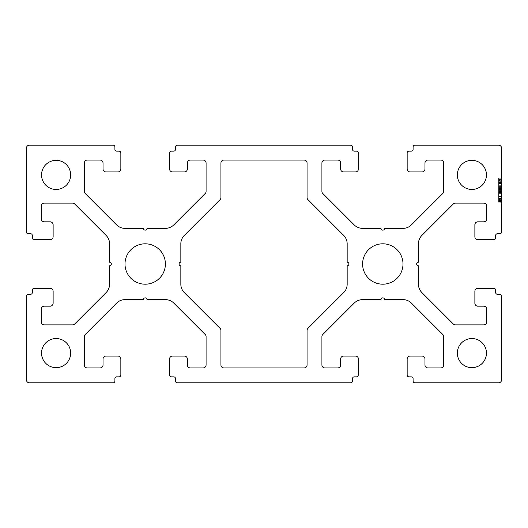 <?xml version="1.0" encoding="UTF-8"?>
<svg xmlns="http://www.w3.org/2000/svg" width="528" height="528" viewBox="0 0 528 528"><rect width="100%" height="100%" fill="white"/><g stroke="black" fill="none" stroke-linecap="round" stroke-linejoin="round"><path stroke-width="0.4" stroke-dasharray="2.64 1.98" d="M70.653 174.9A14.553 14.553 0 0 1 56.1 189.453A14.553 14.553 0 0 1 41.547 174.9A14.553 14.553 0 0 1 56.1 160.347A14.553 14.553 0 0 1 70.653 174.9M70.653 353.1A14.553 14.553 0 0 1 56.1 367.653A14.553 14.553 0 0 1 41.547 353.1A14.553 14.553 0 0 1 56.1 338.547A14.553 14.553 0 0 1 70.653 353.1M165.396 264A20.196 20.196 0 0 1 145.2 284.196A20.196 20.196 0 0 1 125.004 264A20.196 20.196 0 0 1 145.2 243.804A20.196 20.196 0 0 1 165.396 264M402.996 264A20.196 20.196 0 0 1 382.8 284.196A20.196 20.196 0 0 1 362.604 264A20.196 20.196 0 0 1 382.8 243.804A20.196 20.196 0 0 1 402.996 264M486.453 174.9A14.553 14.553 0 0 1 471.9 189.453A14.553 14.553 0 0 1 457.347 174.9A14.553 14.553 0 0 1 471.9 160.347A14.553 14.553 0 0 1 486.453 174.9M486.453 353.1A14.553 14.553 0 0 1 471.9 367.653A14.553 14.553 0 0 1 457.347 353.1A14.553 14.553 0 0 1 471.9 338.547A14.553 14.553 0 0 1 486.453 353.1M180.84 262.218A1.782 1.782 0 0 0 179.058 264A1.782 1.782 0 0 0 180.84 265.782L180.84 284.216A11.88 11.88 0 0 0 184.318 292.618L220.064 328.363A2.97 2.97 0 0 1 220.935 330.462L220.935 364.98A2.97 2.97 0 0 0 223.905 367.95L304.095 367.95A2.97 2.97 0 0 0 307.065 364.98L307.065 330.462A2.97 2.97 0 0 1 307.936 328.363L343.682 292.618A11.88 11.88 0 0 0 347.16 284.216L347.16 265.782A1.782 1.782 0 0 0 348.942 264A1.782 1.782 0 0 0 347.16 262.218L347.16 243.784A11.88 11.88 0 0 0 343.682 235.382L307.936 199.637A2.97 2.97 0 0 1 307.065 197.538L307.065 163.02A2.97 2.97 0 0 0 304.095 160.05L223.905 160.05A2.97 2.97 0 0 0 220.935 163.02L220.935 197.538A2.97 2.97 0 0 1 220.064 199.637L184.318 235.382A11.88 11.88 0 0 0 180.84 243.784L180.84 262.218M418.44 262.218A1.782 1.782 0 0 0 416.658 264A1.782 1.782 0 0 0 418.44 265.782L418.44 284.216A11.88 11.88 0 0 0 421.918 292.618L453.314 324.014A2.97 2.97 0 0 0 455.413 324.885L483.78 324.885A2.97 2.97 0 0 0 486.75 321.915L486.75 309.144A2.97 2.97 0 0 0 483.78 306.174L477.84 306.174A2.97 2.97 0 0 1 474.87 303.204L474.87 291.324A2.97 2.97 0 0 1 477.84 288.354L493.878 288.354A1.782 1.782 0 0 1 495.66 290.136L495.66 292.512A1.782 1.782 0 0 0 497.442 294.294L499.818 294.294A1.782 1.782 0 0 1 501.6 296.076L501.6 379.83A2.97 2.97 0 0 1 498.63 382.8L414.876 382.8A1.782 1.782 0 0 1 413.094 381.018L413.094 378.642A1.782 1.782 0 0 0 411.312 376.86L408.936 376.86A1.782 1.782 0 0 1 407.154 375.078L407.154 359.04A2.97 2.97 0 0 1 410.124 356.07L422.004 356.07A2.97 2.97 0 0 1 424.974 359.04L424.974 364.98A2.97 2.97 0 0 0 427.944 367.95L440.715 367.95A2.97 2.97 0 0 0 443.685 364.98L443.685 336.613A2.97 2.97 0 0 0 442.814 334.514L411.418 303.118A11.88 11.88 0 0 0 403.016 299.64L384.582 299.64A1.782 1.782 0 0 0 382.8 297.858A1.782 1.782 0 0 0 381.018 299.64L362.584 299.64A11.88 11.88 0 0 0 354.182 303.118L322.786 334.514A2.97 2.97 0 0 0 321.915 336.613L321.915 364.98A2.97 2.97 0 0 0 324.885 367.95L337.656 367.95A2.97 2.97 0 0 0 340.626 364.98L340.626 359.04A2.97 2.97 0 0 1 343.596 356.07L355.476 356.07A2.97 2.97 0 0 1 358.446 359.04L358.446 375.078A1.782 1.782 0 0 1 356.664 376.86L354.288 376.86A1.782 1.782 0 0 0 352.506 378.642L352.506 381.018A1.782 1.782 0 0 1 350.724 382.8L177.276 382.8A1.782 1.782 0 0 1 175.494 381.018L175.494 378.642A1.782 1.782 0 0 0 173.712 376.86L171.336 376.86A1.782 1.782 0 0 1 169.554 375.078L169.554 359.04A2.97 2.97 0 0 1 172.524 356.07L184.404 356.07A2.97 2.97 0 0 1 187.374 359.04L187.374 364.98A2.97 2.97 0 0 0 190.344 367.95L203.115 367.95A2.97 2.97 0 0 0 206.085 364.98L206.085 336.613A2.97 2.97 0 0 0 205.214 334.514L173.818 303.118A11.88 11.88 0 0 0 165.416 299.64L146.982 299.64A1.782 1.782 0 0 0 145.2 297.858A1.782 1.782 0 0 0 143.418 299.64L124.984 299.64A11.88 11.88 0 0 0 116.582 303.118L85.186 334.514A2.97 2.97 0 0 0 84.315 336.613L84.315 364.98A2.97 2.97 0 0 0 87.285 367.95L100.056 367.95A2.97 2.97 0 0 0 103.026 364.98L103.026 359.04A2.97 2.97 0 0 1 105.996 356.07L117.876 356.07A2.97 2.97 0 0 1 120.846 359.04L120.846 375.078A1.782 1.782 0 0 1 119.064 376.86L116.688 376.86A1.782 1.782 0 0 0 114.906 378.642L114.906 381.018A1.782 1.782 0 0 1 113.124 382.8L29.37 382.8A2.97 2.97 0 0 1 26.4 379.83L26.4 296.076A1.782 1.782 0 0 1 28.182 294.294L30.558 294.294A1.782 1.782 0 0 0 32.34 292.512L32.34 290.136A1.782 1.782 0 0 1 34.122 288.354L50.16 288.354A2.97 2.97 0 0 1 53.13 291.324L53.13 303.204A2.97 2.97 0 0 1 50.16 306.174L44.22 306.174A2.97 2.97 0 0 0 41.25 309.144L41.25 321.915A2.97 2.97 0 0 0 44.22 324.885L72.587 324.885A2.97 2.97 0 0 0 74.686 324.014L106.082 292.618A11.88 11.88 0 0 0 109.56 284.216L109.56 265.782A1.782 1.782 0 0 0 111.342 264A1.782 1.782 0 0 0 109.56 262.218L109.56 243.784A11.88 11.88 0 0 0 106.082 235.382L74.686 203.986A2.97 2.97 0 0 0 72.587 203.115L44.22 203.115A2.97 2.97 0 0 0 41.25 206.085L41.25 218.856A2.97 2.97 0 0 0 44.22 221.826L50.16 221.826A2.97 2.97 0 0 1 53.13 224.796L53.13 236.676A2.97 2.97 0 0 1 50.16 239.646L34.122 239.646A1.782 1.782 0 0 1 32.34 237.864L32.34 235.488A1.782 1.782 0 0 0 30.558 233.706L28.182 233.706A1.782 1.782 0 0 1 26.4 231.924L26.4 148.17A2.97 2.97 0 0 1 29.37 145.2L113.124 145.2A1.782 1.782 0 0 1 114.906 146.982L114.906 149.358A1.782 1.782 0 0 0 116.688 151.14L119.064 151.14A1.782 1.782 0 0 1 120.846 152.922L120.846 168.96A2.97 2.97 0 0 1 117.876 171.93L105.996 171.93A2.97 2.97 0 0 1 103.026 168.96L103.026 163.02A2.97 2.97 0 0 0 100.056 160.05L87.285 160.05A2.97 2.97 0 0 0 84.315 163.02L84.315 191.387A2.97 2.97 0 0 0 85.186 193.486L116.582 224.882A11.88 11.88 0 0 0 124.984 228.36L143.418 228.36A1.782 1.782 0 0 0 145.2 230.142A1.782 1.782 0 0 0 146.982 228.36L165.416 228.36A11.88 11.88 0 0 0 173.818 224.882L205.214 193.486A2.97 2.97 0 0 0 206.085 191.387L206.085 163.02A2.97 2.97 0 0 0 203.115 160.05L190.344 160.05A2.97 2.97 0 0 0 187.374 163.02L187.374 168.96A2.97 2.97 0 0 1 184.404 171.93L172.524 171.93A2.97 2.97 0 0 1 169.554 168.96L169.554 152.922A1.782 1.782 0 0 1 171.336 151.14L173.712 151.14A1.782 1.782 0 0 0 175.494 149.358L175.494 146.982A1.782 1.782 0 0 1 177.276 145.2L350.724 145.2A1.782 1.782 0 0 1 352.506 146.982L352.506 149.358A1.782 1.782 0 0 0 354.288 151.14L356.664 151.14A1.782 1.782 0 0 1 358.446 152.922L358.446 168.96A2.97 2.97 0 0 1 355.476 171.93L343.596 171.93A2.97 2.97 0 0 1 340.626 168.96L340.626 163.02A2.97 2.97 0 0 0 337.656 160.05L324.885 160.05A2.97 2.97 0 0 0 321.915 163.02L321.915 191.387A2.97 2.97 0 0 0 322.786 193.486L354.182 224.882A11.88 11.88 0 0 0 362.584 228.36L381.018 228.36A1.782 1.782 0 0 0 382.8 230.142A1.782 1.782 0 0 0 384.582 228.36L403.016 228.36A11.88 11.88 0 0 0 411.418 224.882L442.814 193.486A2.97 2.97 0 0 0 443.685 191.387L443.685 163.02A2.97 2.97 0 0 0 440.715 160.05L427.944 160.05A2.97 2.97 0 0 0 424.974 163.02L424.974 168.96A2.97 2.97 0 0 1 422.004 171.93L410.124 171.93A2.97 2.97 0 0 1 407.154 168.96L407.154 152.922A1.782 1.782 0 0 1 408.936 151.14L411.312 151.14A1.782 1.782 0 0 0 413.094 149.358L413.094 146.982A1.782 1.782 0 0 1 414.876 145.2L498.63 145.2A2.97 2.97 0 0 1 501.6 148.17L501.6 231.924A1.782 1.782 0 0 1 499.818 233.706L497.442 233.706A1.782 1.782 0 0 0 495.66 235.488L495.66 237.864A1.782 1.782 0 0 1 493.878 239.646L477.84 239.646A2.97 2.97 0 0 1 474.87 236.676L474.87 224.796A2.97 2.97 0 0 1 477.84 221.826L483.78 221.826A2.97 2.97 0 0 0 486.75 218.856L486.75 206.085A2.97 2.97 0 0 0 483.78 203.115L455.413 203.115A2.97 2.97 0 0 0 453.314 203.986L421.918 235.382A11.88 11.88 0 0 0 418.44 243.784L418.44 262.218M501.6 201.742L501.6 190.766L501.6 201.742L498.63 201.742L498.63 199.736L501.6 199.736L498.63 199.736L498.63 201.531L501.6 201.531L501.6 192.456L501.6 201.637L501.6 192.667L501.6 201.531L498.63 201.531L498.63 202.165L501.6 202.165M498.63 189.922L498.63 201.425L498.63 191.506L498.63 192.456L501.6 192.773L501.6 178.108L501.6 192.456L501.6 191.506L501.6 192.456L498.63 192.456L501.6 192.456L498.63 192.456L498.63 189.295L501.6 189.295L498.63 189.295L498.63 189.922L501.6 189.922M501.6 199.419L501.6 191.506L501.6 198.997L498.63 198.68L501.6 198.997L501.6 201.425L501.6 199.419L498.63 199.419M501.6 188.661L501.6 179.164L501.6 188.661L501.6 185.704L501.6 188.661L498.63 188.661L498.63 185.704L498.63 188.661L501.6 188.661L498.63 188.661L498.63 187.183L501.6 187.183L501.6 185.915L501.6 190.027L501.6 178.213L501.6 187.183L498.63 187.183L498.63 188.344L501.6 188.344M498.63 198.574L498.63 192.456L498.63 201.637L498.63 192.667L501.6 192.984L501.6 187.816L501.6 192.667L498.63 192.667L498.63 198.574L501.6 198.574M498.63 202.059L498.63 193.09L501.6 193.09L498.63 193.09L498.63 202.059L501.6 202.059M498.63 202.798L501.6 202.798M498.63 193.09L501.6 193.09L498.63 193.09M498.63 200.475L501.6 200.475M498.63 201.214L501.6 201.214M498.63 191.506L501.6 191.506L498.63 191.506M498.63 190.555L501.6 190.555M498.63 180.853L501.6 180.853L501.6 186.549L501.6 180.853L498.63 180.853L498.63 186.549L498.63 180.853L501.6 180.853M498.63 178.108L498.63 181.691L501.6 181.691L498.63 181.691L498.63 178.108L501.6 178.108M498.63 180.008L498.63 192.773L498.63 178.213L498.63 179.375L501.6 179.375L498.63 179.375L498.63 180.008L501.6 180.008M498.63 202.165L498.63 178.213L498.63 183.064L498.63 181.691L501.6 181.691M498.63 180.748L501.6 180.748M498.63 182.114L501.6 182.114M498.63 182.642L501.6 182.642M498.63 189.506L501.6 189.506M498.63 190.133L501.6 190.133M498.63 189.295L501.6 189.295L498.63 189.295M498.63 181.691L498.63 192.878L501.6 192.878L498.63 192.878L498.63 201.109L501.6 201.109M498.63 193.406L501.6 193.406M498.63 198.997L501.6 198.997M498.63 201.425L501.6 201.425M498.63 185.071L498.63 182.325L498.63 185.071L501.6 185.071L501.6 182.325L501.6 185.071L498.63 185.071M498.63 182.325L501.6 182.325L498.63 182.325M498.63 185.704L501.6 185.704L498.63 185.704M498.63 192.456L501.6 192.456L498.63 192.456M498.63 198.785L501.6 198.785M498.63 196.574L501.6 196.574M498.63 196.891L501.6 196.891M498.63 201.637L501.6 201.637M498.63 200.158L501.6 200.158M498.63 198.363L501.6 198.363L498.63 198.363M498.63 192.773L501.6 192.773M498.63 191.822L501.6 191.822L498.63 191.822M498.63 187.605L501.6 187.605L498.63 187.605M498.63 189.816L501.6 189.816L498.63 189.816M498.63 189.611L501.6 189.611M498.63 178.213L501.6 178.213L498.63 178.213M498.63 182.853L501.6 182.853L498.63 182.853M498.63 181.797L501.6 181.797M498.63 183.487L501.6 183.487L498.63 183.487M498.63 186.971L501.6 186.971L498.63 186.971M498.63 185.81L501.6 185.81M498.63 190.661L501.6 190.661M498.63 188.344L498.63 188.872L501.6 188.872M498.63 188.872L498.63 179.375L501.6 179.375M498.63 179.375L498.63 180.22L501.6 180.22L498.63 180.22L498.63 179.164L501.6 179.164M498.63 179.164L498.63 180.431L501.6 180.431M498.63 180.431L498.63 181.17L501.6 181.17M498.63 181.17L498.63 187.922L501.6 187.922M498.63 187.922L498.63 188.661M498.63 186.549L501.6 186.549L498.63 186.549M498.63 190.872L501.6 190.872M498.63 191.928L501.6 191.928L498.63 191.928M498.63 190.766L501.6 190.766L498.63 190.766M498.63 192.139L501.6 192.139M498.63 201.109L498.63 201.742M498.63 199.102L498.63 192.562L498.63 199.102L501.6 199.102L501.6 192.562L501.6 199.102L498.63 199.102M498.63 192.562L501.6 192.562L498.63 192.562M498.63 196.363L501.6 196.363M498.63 196.68L501.6 196.68M498.63 199.841L501.6 199.841M498.63 192.667L501.6 192.667L498.63 192.667M498.63 192.984L501.6 192.984M498.63 192.034L501.6 192.034L498.63 192.034M498.63 187.816L501.6 187.816L498.63 187.816M498.63 190.027L501.6 190.027M498.63 179.48L501.6 179.48M498.63 180.114L501.6 180.114M498.63 183.064L501.6 183.064L498.63 183.064M498.63 183.698L501.6 183.698L498.63 183.698M498.63 187.183L501.6 187.183L498.63 187.183M498.63 185.915L501.6 185.915M501.6 199.274L498.63 199.274"/><path stroke-width="0.79" d="M70.653 174.9A14.553 14.553 0 0 1 56.1 189.453A14.553 14.553 0 0 1 41.547 174.9A14.553 14.553 0 0 1 56.1 160.347A14.553 14.553 0 0 1 70.653 174.9M70.653 353.1A14.553 14.553 0 0 1 56.1 367.653A14.553 14.553 0 0 1 41.547 353.1A14.553 14.553 0 0 1 56.1 338.547A14.553 14.553 0 0 1 70.653 353.1M165.396 264A20.196 20.196 0 0 1 145.2 284.196A20.196 20.196 0 0 1 125.004 264A20.196 20.196 0 0 1 145.2 243.804A20.196 20.196 0 0 1 165.396 264M402.996 264A20.196 20.196 0 0 1 382.8 284.196A20.196 20.196 0 0 1 362.604 264A20.196 20.196 0 0 1 382.8 243.804A20.196 20.196 0 0 1 402.996 264M486.453 174.9A14.553 14.553 0 0 1 471.9 189.453A14.553 14.553 0 0 1 457.347 174.9A14.553 14.553 0 0 1 471.9 160.347A14.553 14.553 0 0 1 486.453 174.9M486.453 353.1A14.553 14.553 0 0 1 471.9 367.653A14.553 14.553 0 0 1 457.347 353.1A14.553 14.553 0 0 1 471.9 338.547A14.553 14.553 0 0 1 486.453 353.1M179.058 264A1.782 1.782 0 0 1 180.84 262.218L180.84 243.784A11.88 11.88 0 0 1 184.318 235.382L220.064 199.637A2.97 2.97 0 0 0 220.935 197.538L220.935 163.02A2.97 2.97 0 0 1 223.905 160.05L304.095 160.05A2.97 2.97 0 0 1 307.065 163.02L307.065 197.538A2.97 2.97 0 0 0 307.936 199.637L343.682 235.382A11.88 11.88 0 0 1 347.16 243.784L347.16 262.218A1.782 1.782 0 0 1 348.942 264A1.782 1.782 0 0 1 347.16 265.782L347.16 284.216A11.88 11.88 0 0 1 343.682 292.618L307.936 328.363A2.97 2.97 0 0 0 307.065 330.462L307.065 364.98A2.97 2.97 0 0 1 304.095 367.95L223.905 367.95A2.97 2.97 0 0 1 220.935 364.98L220.935 330.462A2.97 2.97 0 0 0 220.064 328.363L184.318 292.618A11.88 11.88 0 0 1 180.84 284.216L180.84 265.782A1.782 1.782 0 0 1 179.058 264M416.658 264A1.782 1.782 0 0 1 418.44 262.218L418.44 243.784A11.88 11.88 0 0 1 421.918 235.382L453.314 203.986A2.97 2.97 0 0 1 455.413 203.115L483.78 203.115A2.97 2.97 0 0 1 486.75 206.085L486.75 218.856A2.97 2.97 0 0 1 483.78 221.826L477.84 221.826A2.97 2.97 0 0 0 474.87 224.796L474.87 236.676A2.97 2.97 0 0 0 477.84 239.646L493.878 239.646A1.782 1.782 0 0 0 495.66 237.864L495.66 235.488A1.782 1.782 0 0 1 497.442 233.706L499.818 233.706A1.782 1.782 0 0 0 501.6 231.924L501.6 148.17A2.97 2.97 0 0 0 498.63 145.2L414.876 145.2A1.782 1.782 0 0 0 413.094 146.982L413.094 149.358A1.782 1.782 0 0 1 411.312 151.14L408.936 151.14A1.782 1.782 0 0 0 407.154 152.922L407.154 168.96A2.97 2.97 0 0 0 410.124 171.93L422.004 171.93A2.97 2.97 0 0 0 424.974 168.96L424.974 163.02A2.97 2.97 0 0 1 427.944 160.05L440.715 160.05A2.97 2.97 0 0 1 443.685 163.02L443.685 191.387A2.97 2.97 0 0 1 442.814 193.486L411.418 224.882A11.88 11.88 0 0 1 403.016 228.36L384.582 228.36A1.782 1.782 0 0 1 382.8 230.142A1.782 1.782 0 0 1 381.018 228.36L362.584 228.36A11.88 11.88 0 0 1 354.182 224.882L322.786 193.486A2.97 2.97 0 0 1 321.915 191.387L321.915 163.02A2.97 2.97 0 0 1 324.885 160.05L337.656 160.05A2.97 2.97 0 0 1 340.626 163.02L340.626 168.96A2.97 2.97 0 0 0 343.596 171.93L355.476 171.93A2.97 2.97 0 0 0 358.446 168.96L358.446 152.922A1.782 1.782 0 0 0 356.664 151.14L354.288 151.14A1.782 1.782 0 0 1 352.506 149.358L352.506 146.982A1.782 1.782 0 0 0 350.724 145.2L177.276 145.2A1.782 1.782 0 0 0 175.494 146.982L175.494 149.358A1.782 1.782 0 0 1 173.712 151.14L171.336 151.14A1.782 1.782 0 0 0 169.554 152.922L169.554 168.96A2.97 2.97 0 0 0 172.524 171.93L184.404 171.93A2.97 2.97 0 0 0 187.374 168.96L187.374 163.02A2.97 2.97 0 0 1 190.344 160.05L203.115 160.05A2.97 2.97 0 0 1 206.085 163.02L206.085 191.387A2.97 2.97 0 0 1 205.214 193.486L173.818 224.882A11.88 11.88 0 0 1 165.416 228.36L146.982 228.36A1.782 1.782 0 0 1 145.2 230.142A1.782 1.782 0 0 1 143.418 228.36L124.984 228.36A11.88 11.88 0 0 1 116.582 224.882L85.186 193.486A2.97 2.97 0 0 1 84.315 191.387L84.315 163.02A2.97 2.97 0 0 1 87.285 160.05L100.056 160.05A2.97 2.97 0 0 1 103.026 163.02L103.026 168.96A2.97 2.97 0 0 0 105.996 171.93L117.876 171.93A2.97 2.97 0 0 0 120.846 168.96L120.846 152.922A1.782 1.782 0 0 0 119.064 151.14L116.688 151.14A1.782 1.782 0 0 1 114.906 149.358L114.906 146.982A1.782 1.782 0 0 0 113.124 145.2L29.37 145.2A2.97 2.97 0 0 0 26.4 148.17L26.4 231.924A1.782 1.782 0 0 0 28.182 233.706L30.558 233.706A1.782 1.782 0 0 1 32.34 235.488L32.34 237.864A1.782 1.782 0 0 0 34.122 239.646L50.16 239.646A2.97 2.97 0 0 0 53.13 236.676L53.13 224.796A2.97 2.97 0 0 0 50.16 221.826L44.22 221.826A2.97 2.97 0 0 1 41.25 218.856L41.25 206.085A2.97 2.97 0 0 1 44.22 203.115L72.587 203.115A2.97 2.97 0 0 1 74.686 203.986L106.082 235.382A11.88 11.88 0 0 1 109.56 243.784L109.56 262.218A1.782 1.782 0 0 1 111.342 264A1.782 1.782 0 0 1 109.56 265.782L109.56 284.216A11.88 11.88 0 0 1 106.082 292.618L74.686 324.014A2.97 2.97 0 0 1 72.587 324.885L44.22 324.885A2.97 2.97 0 0 1 41.25 321.915L41.25 309.144A2.97 2.97 0 0 1 44.22 306.174L50.16 306.174A2.97 2.97 0 0 0 53.13 303.204L53.13 291.324A2.97 2.97 0 0 0 50.16 288.354L34.122 288.354A1.782 1.782 0 0 0 32.34 290.136L32.34 292.512A1.782 1.782 0 0 1 30.558 294.294L28.182 294.294A1.782 1.782 0 0 0 26.4 296.076L26.4 379.83A2.97 2.97 0 0 0 29.37 382.8L113.124 382.8A1.782 1.782 0 0 0 114.906 381.018L114.906 378.642A1.782 1.782 0 0 1 116.688 376.86L119.064 376.86A1.782 1.782 0 0 0 120.846 375.078L120.846 359.04A2.97 2.97 0 0 0 117.876 356.07L105.996 356.07A2.97 2.97 0 0 0 103.026 359.04L103.026 364.98A2.97 2.97 0 0 1 100.056 367.95L87.285 367.95A2.97 2.97 0 0 1 84.315 364.98L84.315 336.613A2.97 2.97 0 0 1 85.186 334.514L116.582 303.118A11.88 11.88 0 0 1 124.984 299.64L143.418 299.64A1.782 1.782 0 0 1 145.2 297.858A1.782 1.782 0 0 1 146.982 299.64L165.416 299.64A11.88 11.88 0 0 1 173.818 303.118L205.214 334.514A2.97 2.97 0 0 1 206.085 336.613L206.085 364.98A2.97 2.97 0 0 1 203.115 367.95L190.344 367.95A2.97 2.97 0 0 1 187.374 364.98L187.374 359.04A2.97 2.97 0 0 0 184.404 356.07L172.524 356.07A2.97 2.97 0 0 0 169.554 359.04L169.554 375.078A1.782 1.782 0 0 0 171.336 376.86L173.712 376.86A1.782 1.782 0 0 1 175.494 378.642L175.494 381.018A1.782 1.782 0 0 0 177.276 382.8L350.724 382.8A1.782 1.782 0 0 0 352.506 381.018L352.506 378.642A1.782 1.782 0 0 1 354.288 376.86L356.664 376.86A1.782 1.782 0 0 0 358.446 375.078L358.446 359.04A2.97 2.97 0 0 0 355.476 356.07L343.596 356.07A2.97 2.97 0 0 0 340.626 359.04L340.626 364.98A2.97 2.97 0 0 1 337.656 367.95L324.885 367.95A2.97 2.97 0 0 1 321.915 364.98L321.915 336.613A2.97 2.97 0 0 1 322.786 334.514L354.182 303.118A11.88 11.88 0 0 1 362.584 299.64L381.018 299.64A1.782 1.782 0 0 1 382.8 297.858A1.782 1.782 0 0 1 384.582 299.64L403.016 299.64A11.88 11.88 0 0 1 411.418 303.118L442.814 334.514A2.97 2.97 0 0 1 443.685 336.613L443.685 364.98A2.97 2.97 0 0 1 440.715 367.95L427.944 367.95A2.97 2.97 0 0 1 424.974 364.98L424.974 359.04A2.97 2.97 0 0 0 422.004 356.07L410.124 356.07A2.97 2.97 0 0 0 407.154 359.04L407.154 375.078A1.782 1.782 0 0 0 408.936 376.86L411.312 376.86A1.782 1.782 0 0 1 413.094 378.642L413.094 381.018A1.782 1.782 0 0 0 414.876 382.8L498.63 382.8A2.97 2.97 0 0 0 501.6 379.83L501.6 296.076A1.782 1.782 0 0 0 499.818 294.294L497.442 294.294A1.782 1.782 0 0 1 495.66 292.512L495.66 290.136A1.782 1.782 0 0 0 493.878 288.354L477.84 288.354A2.97 2.97 0 0 0 474.87 291.324L474.87 303.204A2.97 2.97 0 0 0 477.84 306.174L483.78 306.174A2.97 2.97 0 0 1 486.75 309.144L486.75 321.915A2.97 2.97 0 0 1 483.78 324.885L455.413 324.885A2.97 2.97 0 0 1 453.314 324.014L421.918 292.618A11.88 11.88 0 0 1 418.44 284.216L418.44 265.782A1.782 1.782 0 0 1 416.658 264"/></g></svg>
